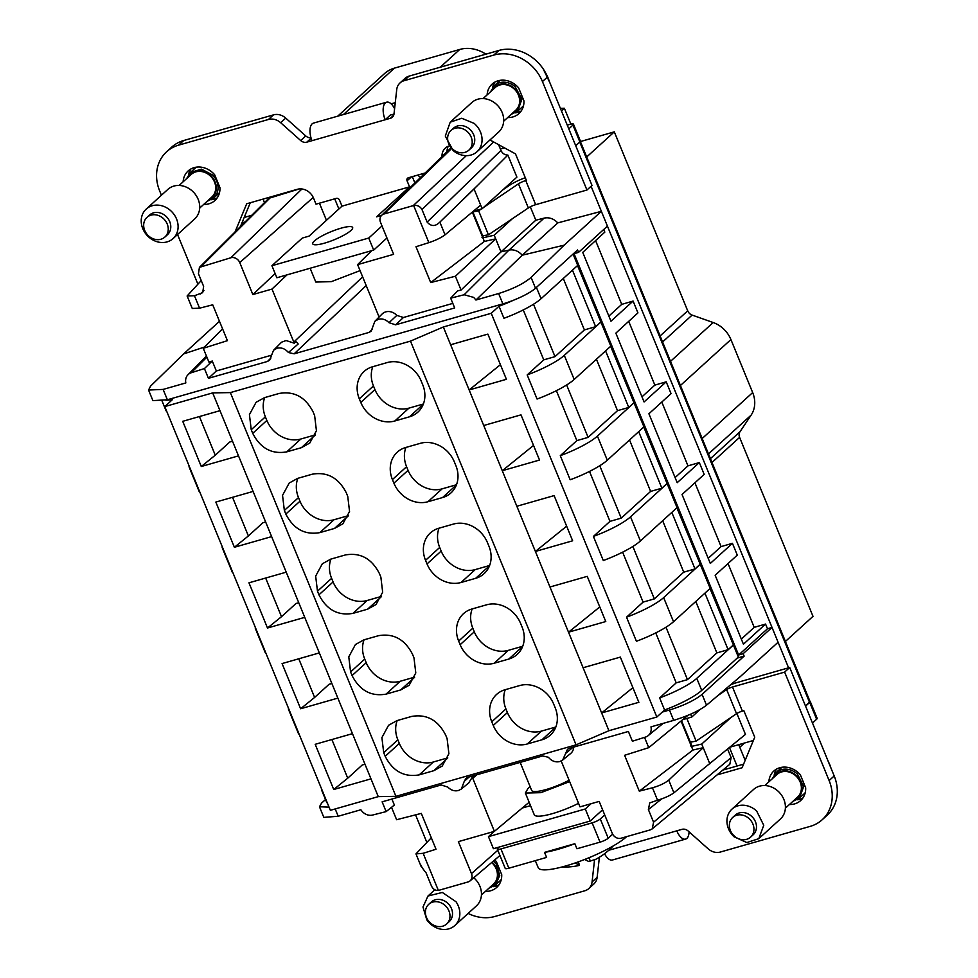 <?xml version="1.0" encoding="UTF-8"?>
<svg xmlns="http://www.w3.org/2000/svg" width="978" height="978" viewBox="0 0 978 978"><rect width="100%" height="100%" fill="white"/><g stroke="black" fill="none" stroke-linecap="round" stroke-linejoin="round"><path stroke-width="1.47" d="M602.595 809.784L590.223 821.031L493.413 848.696L488.462 836.655L494.257 831.386M591.079 803.708L585.284 808.977L590.223 821.031M585.284 808.977L488.462 836.655M522.252 808.024L530.541 805.664M415.564 814.87L426.787 842.254M594.538 859.943L592.069 881.973A13.301 11.394 47.7 0 1 588.793 888.574A13.301 11.394 47.7 0 1 584.795 890.787L494.954 916.459A39.89 34.193 47.7 0 1 468.132 913.428M717.986 695.48L726.654 689.612A5.318 1.076 -22.3 0 1 732.51 686.996L784.637 672.106L829.124 780.566A39.89 34.193 47.7 0 1 822.205 819.735A39.89 34.193 47.7 0 1 810.187 826.373L720.346 852.046A13.301 11.394 47.7 0 1 708.133 848.806L688.109 830.97A6.65 5.697 47.7 0 0 681.996 829.344L676.8 830.835A13.435 6.369 74.1 0 0 685.615 839.087A13.435 6.369 74.1 0 0 689.062 831.826M732.51 686.996L742.4 711.104L743.867 710.688L754.735 737.192L742.106 767.742L717.07 774.894M768.842 781.874A19.951 17.103 47.7 0 1 773.83 771.043A19.951 17.103 47.7 0 1 800.346 774.808L805.676 787.791A19.951 17.103 47.7 0 1 800.676 800.554A19.951 17.103 47.7 0 1 789.429 804.503M494.721 859.931A19.951 17.103 47.7 0 1 496.384 861.679L501.714 874.662A19.951 17.103 47.7 0 1 496.714 887.425A19.951 17.103 47.7 0 1 485.455 891.374M578.548 803.317A33.24 6.687 157.7 0 1 534.257 814.747L525.369 793.048L540.858 792.669L569.648 781.618M743.598 764.148L722.852 770.077M730.676 684.734A18.619 3.741 -22.3 0 1 737.571 682.387L789.711 667.497L834.197 775.957A39.89 34.193 47.7 0 1 827.266 815.126L822.205 819.735M599.392 857.229L597.13 877.364A13.301 11.394 47.7 0 1 593.866 883.965L588.793 888.574M742.4 711.104A5.318 1.076 -22.3 0 0 736.544 713.708L726.654 689.612M686.825 718.463L696.104 741.092L736.544 713.708M696.104 741.092L690.37 742.241M784.637 672.106L789.711 667.497M604.538 853.721A13.435 6.369 74.1 0 0 612.436 860.004L685.615 839.087M802.938 797.95A19.951 17.103 47.7 0 1 797.119 799.796M774.258 774.662A19.951 17.103 47.7 0 1 776.63 769.038M498.976 884.821A19.951 17.103 47.7 0 1 493.144 886.655M604.71 814.931L600.296 818.953A6.65 1.333 157.7 0 1 592.13 822.865L500.944 848.916A6.65 1.333 157.7 0 1 497.325 849.136A6.65 1.333 157.7 0 1 497.851 848.232L499.11 847.07M530.137 786.703A33.24 6.687 -22.3 0 0 527.973 788.476L525.369 793.048M612.656 834.185L608.206 838.232A6.65 1.333 157.7 0 1 600.04 842.144L576.922 848.757L574.856 843.708L544.538 852.376L546.604 857.413L508.853 868.207A6.65 1.333 157.7 0 1 505.235 868.427L497.325 849.136M745.163 760.371L738.72 744.674M737.045 766.019L729.49 747.595M809.918 701.238A6.65 1.333 157.7 0 1 810.236 701.458L817.156 718.329A6.65 1.333 157.7 0 1 816.63 719.246L812.486 723.023M730.004 747.168L753.378 740.48M810.236 701.458A6.65 1.333 157.7 0 1 809.711 702.375L805.566 706.153M788.586 667.815L772.021 627.436L767.485 628.756L738.647 655.003L743.146 653.707L772.021 627.436L591.079 186.248M805.554 706.128L810.041 701.519L580.333 141.431M727.632 749.124L731.116 757.62L653.561 822.217L648.39 809.588L649.734 802.889L657.558 800.236C664.637 798.072 670.089 795.591 673.915 792.803L745.456 734.392L736.886 713.5M729.82 764.27L731.116 757.62M700.04 709.502L691.801 717.008L682.693 719.674M792.95 801.3L799.393 798.134L803.684 786.544L797.535 774.173A17.286 14.817 -132.3 0 0 776.129 772.559L780.688 768.402A17.286 14.817 47.7 0 1 782.18 767.241M805.249 792.608A17.286 14.817 47.7 0 1 803.953 793.977L799.393 798.134L792.865 801.373M501.286 879.479A17.286 14.817 47.7 0 1 499.99 880.848L495.43 884.992L499.758 875.469L496.457 864.393A17.286 14.817 -132.3 0 0 493.499 860.97M531.604 790.248A26.602 5.355 -22.3 0 0 531.653 790.395A26.602 5.355 -22.3 0 0 531.726 790.542A26.602 5.355 -22.3 0 0 569.086 780.224M580.382 141.553L614.306 131.859L685.236 304.806L687.705 310.833L660.101 335.943M662.583 341.97L692.131 315.087A6.65 5.697 47.7 0 1 687.705 310.833M692.131 315.087L713.194 322.532A26.602 22.8 47.7 0 1 730.921 339.549L752.669 392.569A26.602 22.8 47.7 0 1 751.153 415.088L739.979 431.75L710.431 458.633M785.407 641.458L812.999 616.348L739.6 437.374A6.65 5.697 47.7 0 1 739.979 431.75M337.716 116.174L384.452 73.656A33.24 28.496 47.7 0 1 394.464 68.118L459.758 49.462A33.24 28.496 47.7 0 1 485.895 54.169M560.357 108.289L564.379 108.265L561.445 110.93M570.883 124.133L564.379 108.265M778.097 642.228L740.872 676.091L706.519 705.199C699.172 710.774 688.231 715.835 673.683 720.37L650.981 726.862A10.636 9.12 47.7 0 1 651.152 730.065A10.636 9.12 47.7 0 1 648.231 735.603A10.636 9.12 47.7 0 1 645.566 737.045L632.387 741.226L628.377 731.471L569.33 748.341L567.484 749.307L562.668 760.053L559.771 761.569C555.431 762.522 551.641 761.092 548.401 757.265L542.668 755.957L467.839 777.351L465.993 778.329L464.269 781.312L461.347 789.014L458.45 790.517C454.55 791.434 451.017 790.297 447.826 787.094L441.188 784.967L382.129 801.838L386.127 811.606L372.642 815.041A10.636 9.12 47.7 0 1 363.107 812.388A10.636 9.12 47.7 0 1 360.882 809.76L338.192 816.251L335.197 808.94M743.146 653.707L744.136 656.128L702.082 694.38C694.6 700.358 683.708 705.578 669.441 710.028L662.277 712.07M767.485 628.756L765.554 624.062L754.209 627.363L728.035 563.536M603.732 229.475L604.82 232.128L582.729 252.397L610.957 321.212L633.096 301.065L621.739 304.366L595.565 240.551M765.554 624.062L743.427 644.196L715.15 575.26L737.29 555.125L732.436 543.316L710.309 563.45L682.033 494.513L704.172 474.379L701.752 468.474L699.319 462.57L677.192 482.704L648.915 413.767L671.055 393.633L668.634 387.728L666.201 381.823L644.074 401.958L615.847 333.143L637.937 312.887L633.096 301.065M666.201 381.823L654.857 385.112L628.683 321.297M699.319 462.57L687.974 465.858L661.8 402.044M732.436 543.316L721.092 546.604L694.918 482.79M530.308 206.81L535.81 220.221L544.123 218.118C549.196 217.092 553.744 218.681 557.778 222.886L601.36 211.321L564.135 245.172L531.078 277.41L535.516 288.229L577.558 249.977L578.548 252.385L574.049 253.669L738.647 655.003M607.424 226.114L578.548 252.385M504.416 147.837L500.369 148.998L500.968 150.441C502.435 153.485 504.734 155.025 507.851 155.062L516.897 177.116L482.166 208.717L480.675 205.111L445.063 234.818C441.237 237.678 435.833 240.295 428.865 242.654L415.992 246.713L430.699 282.569L455.393 276.236L461.054 290.038L457.643 290.906L450.675 298.18L464.159 294.745L473.707 297.41L475.919 300.026L498.621 293.534L502.863 303.877A26.602 5.355 157.7 0 0 535.516 288.229M414.904 182.959L412.313 176.651M245.05 221.957L241.969 222.837L250.27 202.752M161.431 195.245L159.671 190.954A39.89 34.193 47.7 0 1 166.602 151.786L171.663 147.177A39.89 34.193 47.7 0 1 183.681 140.526L273.51 114.866A13.301 11.394 47.7 0 1 285.735 118.106L305.759 135.942A6.65 5.697 47.7 0 0 310.98 137.739M390.222 115.111L393.975 114.096M390.246 115.159L385.173 119.768L390.369 118.289A6.65 5.697 47.7 0 0 392.374 117.177A6.65 5.697 47.7 0 0 394.012 113.888L396.738 89.536A13.301 11.394 47.7 0 1 400.002 82.947L405.075 78.338A13.301 11.394 47.7 0 1 409.073 76.125L498.902 50.453A39.89 34.193 47.7 0 1 547.509 76.956L591.996 185.417L586.934 190.025L542.448 81.565L547.509 76.956M575.724 145.734L579.868 141.969A6.65 1.333 -22.3 0 0 580.394 141.052L573.475 124.182A6.65 1.333 -22.3 0 0 569.856 124.389L567.264 125.135M338.192 816.251L323.816 817.376L319.476 806.777L321.566 803.121L325.503 799.539M219.488 321.297L183.619 353.926L150.551 386.151L148.558 390.039L163.13 389.415L185.832 382.924A10.636 9.12 47.7 0 1 185.661 379.721A10.636 9.12 47.7 0 1 187.996 374.721A10.636 9.12 47.7 0 1 191.248 372.74L204.426 368.559L212.263 361.029L208.925 362.092L203.265 348.29L227.422 340.662L212.715 304.806L199.573 308.18L192.263 308.461L187.25 296.224M299.378 188.925L268.791 198.326L199.463 267.349L230.881 257.752A7.274 6.235 47.7 0 1 239.744 262.581L252.85 294.549L275.136 273.571M319.439 203.192L326.456 220.307M338.889 208.986L334.721 198.815M263.045 199.109L264.488 202.605M240.429 226.566L241.969 222.837M561.201 761.006L580.015 806.874L599.159 801.41L612.277 833.378A7.274 6.235 47.7 0 0 621.128 838.207L650.407 829.845L652.265 828.867L653.561 822.217M730.872 717.546L701.727 744.062L709.832 763.83M690.566 745.872L691.544 746.397L701.727 744.062M690.627 714.172L691.801 717.008M529.147 802.266L494.391 831.349L458.364 841.642L471.482 873.611A7.274 6.235 47.7 0 1 470.076 880.872A7.274 6.235 47.7 0 1 468.022 881.96L438.755 890.335A6.65 5.77 -131.2 0 1 438.364 890.432C435.112 890.64 432.728 888.978 431.225 885.408L426.053 872.804C422.508 868.44 420.943 866.007 421.384 865.481M626.666 836.63A49.866 10.037 157.7 0 1 577.313 862.217A49.866 10.037 157.7 0 1 538.34 867.975L535.308 860.64M574.856 843.708A49.866 10.037 157.7 0 1 544.538 852.376M614.306 131.859L586.702 156.969M395.259 102.666L391.127 103.839M579.868 141.969L572.949 125.086L568.805 128.864M572.949 125.086A6.65 1.333 -22.3 0 0 573.475 124.182M737.216 658.096L744.136 656.128M319.476 806.777L329.048 807.131M721.092 546.604L708.206 558.34M687.974 465.858L675.089 477.582M654.857 385.112L641.971 396.836M621.739 304.366L608.854 316.09M754.209 627.363L741.324 639.086M531.078 277.41C523.902 283.571 513.083 288.95 498.621 293.534M557.778 222.886L522.252 255.197L564.135 245.172M535.81 220.221L501.017 251.859L509.012 250.062C513.902 249.207 518.316 250.93 522.252 255.197L475.931 300.026M148.583 390.1L152.898 400.625L167.372 399.757L502.863 303.877M461.054 290.038L501.017 251.859L494.208 235.233L482.949 237.801L481.971 237.275M512.191 218.876L494.208 235.233M482.655 235.784L488.462 234.83L528.352 207.935A6.65 1.333 157.7 0 1 535.663 204.683L586.934 190.025M473.193 211.346L482.166 208.717M474.049 188.962L439.868 222.128L478.792 184.231L474.049 188.962L480.675 205.111M478.792 184.231L507.851 155.062M371.726 250.649L357.618 264.622L393.645 254.317L380.528 222.348A7.274 6.235 47.7 0 1 381.664 215.331A7.274 6.235 47.7 0 1 383.987 213.999L413.254 205.624A6.65 5.623 -133.3 0 1 413.645 205.539C417.264 204.964 420.039 206.272 421.958 209.475L427.129 222.079C430.858 226.273 434.733 226.603 438.743 223.094L439.868 222.128L445.063 234.818M498.597 144.671L500.369 148.998M489.966 139.964L515.504 153.888L526.384 180.404L525.773 180.575A6.65 1.333 157.7 0 0 518.462 183.84L528.352 207.935M503.095 189.671L509.501 185.343A18.619 3.741 157.7 0 1 525.284 177.727M488.462 234.83L478.621 210.808L472.887 211.957M478.621 210.808L481.335 208.962M483.523 207.483L518.462 183.84M422.924 175.16L422.349 173.778M381.591 215.392L376.616 216.823L409.55 186.859L407.08 180.832A2.665 2.274 47.7 0 1 408.339 177.788L425.161 172.972M235.05 231.92L246.688 203.779L297.349 189.304A13.301 11.394 47.7 0 1 313.547 198.143L316.016 204.17L336.285 198.375A2.665 2.274 47.7 0 1 339.525 200.135L341.994 206.162L309.072 236.126L302.312 238.057L271.921 265.71L276.86 277.764L373.682 250.087L386.958 238.009M251.737 215.307L244.194 217.458M177.544 234.524L197.849 284.036M166.602 151.786A39.89 34.193 47.7 0 1 178.619 145.147L183.681 140.526M311.994 140.685L385.173 119.768A13.435 6.369 -105.9 0 1 386.603 102.201L313.425 123.118A13.435 6.369 -105.9 0 0 311.994 140.685L306.799 142.165A6.65 5.697 47.7 0 1 300.698 140.551L280.674 122.715A13.301 11.394 47.7 0 0 268.449 119.475L178.619 145.147M400.002 82.947A13.301 11.394 47.7 0 1 404.012 80.734L493.841 55.061A39.89 34.193 47.7 0 1 542.448 81.565M204.5 347.043L183.619 353.926M287.031 274.855L271.994 289.085L252.85 294.549M201.236 280.552L187.091 296.016L194.463 295.723L202.703 292.666L203.62 286.371L198.448 273.742L199.426 267.385M494.391 831.349L472.288 777.155L468.694 782.938M562.668 760.053L570.602 753.537A11.161 9.572 -132.3 0 0 573.719 747.082M687.986 715.309L648.744 747.669L624.587 755.297L639.294 791.153L652.448 787.779C659.49 785.786 664.918 783.231 668.72 780.126L703.206 747.693L692.937 750.028L691.544 746.397M648.744 747.669L644.526 737.375M639.294 791.153L692.937 750.028L681.043 721.03M391.909 799.05L394.366 805.053L386.127 811.606M391.53 807.315L396.616 819.723L421.31 813.39L436.017 849.246L423.144 853.305L415.956 853.904L431.31 837.767M472.288 777.155L473.963 775.811M469.208 776.948L464.269 781.312M447.044 151.663A13.301 11.394 47.7 0 1 448.279 146.235M270.943 357.985L267.483 361.444L269.659 360.173L273.547 350.271L277.043 348.217C281.383 347.263 285.173 348.694 288.412 352.52L294.146 353.828L368.975 332.434L371.163 331.224L374.867 321.31L378.364 319.268C382.251 318.351 385.797 319.488 388.987 322.691L395.625 324.818L454.684 307.948L450.675 298.18M267.483 361.444L208.424 378.315L204.426 368.559M430.699 282.569L484.342 241.444L482.949 237.801M472.313 212.092L484.342 241.444L495.687 238.852L455.393 276.236M341.994 206.162L409.55 186.859M441.995 156.59A13.301 11.394 47.7 0 1 445.332 148.081A13.301 11.394 47.7 0 1 449.012 145.966M183.131 181.786A19.951 17.103 47.7 0 1 188.118 170.954A19.951 17.103 47.7 0 1 214.647 174.72L219.964 187.703A19.951 17.103 47.7 0 1 214.964 200.466A19.951 17.103 47.7 0 1 203.717 204.414M487.105 94.927A19.951 17.103 47.7 0 1 492.093 84.096A19.951 17.103 47.7 0 1 518.609 87.849L523.939 100.832A19.951 17.103 47.7 0 1 518.939 113.607A19.951 17.103 47.7 0 1 507.68 117.543M271.921 265.71L368.73 238.045L382.019 225.955M344.782 234.696A21.553 4.34 -22.3 0 0 352.655 227.507A21.553 4.34 -22.3 0 0 340.87 228.229A21.553 4.34 -22.3 0 0 320.625 236.688A21.553 4.34 -22.3 0 0 312.764 243.864A21.553 4.34 -22.3 0 0 324.549 243.143A21.553 4.34 -22.3 0 0 344.782 234.696M373.682 250.087L368.73 238.045M360.075 270.625L331.285 281.664L315.796 282.043L310.136 268.253M386.603 102.201A13.435 6.369 -105.9 0 1 394.586 108.668M420.613 177.409A26.602 12.604 -105.9 0 1 417.753 175.086M212.263 361.029L216.346 370.968L271.224 355.283M288.412 352.52L298.18 344.011A11.271 9.658 47.7 0 0 295.906 341.628L294.305 343.217L286.077 340.527L281.835 342.092A11.161 9.572 -132.3 0 0 280.784 342.985L273.547 350.271M294.305 343.217L271.994 289.085M222.568 328.816L203.265 348.29M785.395 808.17L797.547 797.119A15.293 13.105 -132.3 0 0 795.896 775.921A15.293 13.105 -132.3 0 0 776.96 774.49L764.82 785.542M481.433 895.029L493.584 883.978A15.293 13.105 -132.3 0 0 494.489 865.75A15.293 13.105 -132.3 0 0 491.665 862.535M578.475 861.801L579.318 865.041L577.057 865.506A23.888 4.804 157.7 0 0 579.062 864.943L575.101 862.987M595.541 859.356L588.78 861.532L584.673 859.466M594.954 859.723L594.673 859.87A66.492 66.492 0 0 0 606.115 852.498L605.321 853.122M613.133 845.994A66.492 66.492 0 0 1 607.301 851.52A23.888 4.804 157.7 0 1 607.13 851.667L606.115 852.498M216.346 370.968L208.424 378.315M374.88 321.31L382.105 314.024A11.161 9.572 47.7 0 1 384.012 312.593A11.161 9.572 47.7 0 1 385.772 311.872A11.161 9.572 47.7 0 1 388.767 311.53A11.161 9.572 47.7 0 1 396.836 315.393L388.987 322.691M395.625 324.818L403.437 317.495L396.836 315.393M403.437 317.495L452.814 303.388M357.618 264.622L379.109 317.043M188.546 174.573A19.951 17.103 47.7 0 1 190.93 168.949M217.226 197.862A19.951 17.103 47.7 0 1 211.407 199.708M521.201 111.003A19.951 17.103 47.7 0 1 515.369 112.837M492.521 87.714A19.951 17.103 47.7 0 1 494.892 82.091M578.475 865.114L578.609 865.567A66.492 66.492 0 0 1 561.898 867.009M578.218 861.899L579.062 864.943M321.591 788.94A39.89 8.032 -22.3 0 0 321.64 790.138L326.591 802.192A39.89 8.032 -22.3 0 0 327.398 803.097M321.64 790.138A39.89 8.032 -22.3 0 0 322.447 791.043M164.769 406.591L330.356 810.322L378.266 796.63L395.931 796.324L230.356 392.594L212.678 392.899L164.769 406.591L172.519 399.537A39.89 8.032 -22.3 0 1 165.844 400.173M304.757 617.362L286.224 572.167L248.962 582.815L267.495 628.01L304.745 617.362L319.329 652.913L282.08 663.561L300.613 708.757L337.862 698.109L352.447 733.659L315.197 744.307L333.73 789.503L370.98 778.855L378.266 796.63M286.212 572.167L271.627 536.616L234.39 547.264L248.388 535.944L232.532 497.301M212.678 392.899L219.977 410.674L182.727 421.322L201.272 466.506L238.51 455.87L253.094 491.421L215.845 502.069L234.39 547.264M352.459 733.659L370.98 778.855M219.989 410.674L238.51 455.87M253.106 491.421L271.639 536.616M319.341 652.913L337.862 698.109M500.418 364.684L469.147 389.965L443.34 326.982L410.479 341.114L230.356 392.594M410.479 341.114L576.066 744.845L395.931 796.324M527.276 743.977A27.922 23.937 47.7 0 1 493.267 725.431L491.775 721.813A27.922 23.937 47.7 0 1 496.628 694.392A27.922 23.937 47.7 0 1 505.039 689.747L519.673 685.566A27.922 23.937 47.7 0 1 553.695 704.111L555.174 707.73A27.922 23.937 47.7 0 1 550.333 735.15A27.922 23.937 47.7 0 1 541.922 739.796L527.276 743.977L541.433 731.104L555.834 726.996M427.936 501.738L442.08 488.866A27.922 23.937 47.7 0 1 408.058 470.32L393.914 483.181A27.922 23.937 47.7 0 0 427.936 501.738L442.569 497.557A27.922 23.937 47.7 0 0 450.98 492.9A27.922 23.937 47.7 0 0 455.834 465.491L454.342 461.873A27.922 23.937 47.7 0 0 420.32 443.327L405.687 447.508A27.922 23.937 47.7 0 0 397.276 452.154A27.922 23.937 47.7 0 0 392.422 479.575L406.579 466.702A27.922 23.937 47.7 0 1 405.919 447.435M393.914 483.181L392.422 479.575M508.804 659.05L494.171 663.231A27.922 23.937 47.7 0 1 460.149 644.685L458.658 641.067A27.922 23.937 47.7 0 1 463.511 613.646A27.922 23.937 47.7 0 1 471.922 609.001L486.555 604.82A27.922 23.937 47.7 0 1 520.577 623.365L522.069 626.984A27.922 23.937 47.7 0 1 517.215 654.392A27.922 23.937 47.7 0 1 508.804 659.05L522.643 646.458M453.437 524.074A27.922 23.937 47.7 0 1 487.46 542.619L488.951 546.237A27.922 23.937 47.7 0 1 484.098 573.646A27.922 23.937 47.7 0 1 475.687 578.304L461.054 582.485A27.922 23.937 47.7 0 1 427.031 563.927L425.54 560.321A27.922 23.937 47.7 0 1 430.393 532.9A27.922 23.937 47.7 0 1 438.804 528.254L453.437 524.074M379.391 573.511C371.677 558.536 360.344 552.35 345.368 554.954L330.735 559.135L322.312 563.793L315.662 576.115L317.471 591.201L318.95 594.82C326.652 609.795 337.997 615.969 352.972 613.365L367.606 609.184L376.017 604.538L382.667 592.216L380.87 577.118L379.391 573.511M423.376 404L408.963 408.119L394.819 420.992A27.922 23.937 47.7 0 1 360.796 402.435L359.305 398.816A27.922 23.937 47.7 0 1 364.158 371.408A27.922 23.937 47.7 0 1 372.569 366.762L387.202 362.569A27.922 23.937 47.7 0 1 421.225 381.127L422.716 384.745A27.922 23.937 47.7 0 1 417.863 412.154A27.922 23.937 47.7 0 1 409.452 416.811L423.291 404.22M394.819 420.992L409.452 416.811M313.156 412.007C305.442 397.044 294.109 390.858 279.133 393.462L264.5 397.643L256.077 402.3L249.427 414.611L251.236 429.709L252.715 433.327C260.417 448.291 271.762 454.477 286.737 451.873L301.371 447.692L309.781 443.046L316.432 430.723L314.635 415.626L313.156 412.007M347.752 496.372L346.273 492.765C338.559 477.79 327.227 471.604 312.251 474.208L297.618 478.389L289.195 483.046L282.544 495.369L284.353 510.455L285.833 514.073C293.534 529.037 304.879 535.223 319.855 532.619L334.488 528.438L342.899 523.792L349.549 511.47L347.752 496.372M400.723 689.93L409.134 685.285L415.784 672.962L413.987 657.876L412.508 654.258C404.794 639.282 393.462 633.096 378.486 635.7L363.84 639.881L355.43 644.539L348.779 656.861L350.589 671.947L352.068 675.566C359.77 690.541 371.114 696.727 386.09 694.123L400.723 689.93L414.562 677.351M385.185 756.312C392.887 771.287 404.232 777.473 419.207 774.869L433.841 770.688L442.252 766.031L448.902 753.708L447.105 738.622L445.626 735.004C437.912 720.028 426.579 713.842 411.604 716.446L396.958 720.627L388.547 725.285L381.897 737.608L383.706 752.693L385.185 756.312L399.33 743.439L397.85 739.833L383.706 752.693M469.147 389.965L608.927 730.713L576.066 744.845M583.096 667.742L620.345 657.106L638.879 702.302L601.641 712.938M443.34 326.982L491.249 313.29L529.318 406.09L656.837 717.021L608.927 730.713M450.638 344.757L487.875 334.109L506.408 379.305L469.171 389.953M483.755 425.503L520.993 414.855L539.526 460.051L502.289 470.699L533.536 445.43M516.873 506.249L554.11 495.601L572.643 540.797L535.406 551.445L566.653 526.176M549.991 586.996L587.228 576.36L605.761 621.543L568.524 632.191L599.771 606.935M665.981 627.216L687.473 679.637L676.214 682.852L655.737 632.913M700.297 564.257L663.646 597.607A39.89 8.032 157.7 0 1 626.531 617.179L636.421 641.275A39.89 8.032 -22.3 0 0 673.536 621.702L710.187 588.365L676.874 507.79M626.531 617.179L643.096 602.106L622.619 552.167M667.179 483.511L630.529 516.849A39.89 8.032 157.7 0 1 593.414 536.421L603.304 560.528A39.89 8.032 -22.3 0 0 640.419 540.956L677.069 507.619L643.756 427.044M593.414 536.421L609.979 521.36L589.502 471.42M634.062 402.765L597.411 436.102A39.89 8.032 157.7 0 1 560.296 455.675L570.186 479.782A39.89 8.032 -22.3 0 0 607.301 460.21L643.952 426.873L610.639 346.298M560.296 455.675L576.861 440.601L556.384 390.674M600.944 322.019L564.294 355.356A39.89 8.032 157.7 0 1 527.179 374.929L537.069 399.036A39.89 8.032 -22.3 0 0 574.184 379.464L610.834 346.126L577.521 265.551M527.179 374.929L543.744 359.855L523.267 309.928M491.249 313.29L499 306.236L503.951 318.29A39.89 8.032 157.7 0 0 541.066 298.718L577.717 265.368L573.071 254.06M656.837 717.021L664.588 709.979L659.649 697.925L676.214 682.852M696.764 678.353L701.715 690.407L738.366 657.057L733.414 645.003L696.764 678.353A39.89 8.032 157.7 0 1 659.649 697.925M701.715 690.407A39.89 8.032 157.7 0 1 664.588 709.979M733.414 645.003L709.991 588.536M162.079 401.066L165.942 410.503A39.89 8.032 -22.3 0 0 166.749 411.408M513.12 300.38A39.89 8.032 157.7 0 1 499 306.236M219.549 192.519A17.286 14.817 47.7 0 1 218.241 193.888L213.681 198.045A17.286 14.817 -132.3 0 0 212.898 175.16L201.505 169.157L190.417 172.47L194.977 168.314A17.286 14.817 47.7 0 1 196.468 167.152M523.511 105.648A17.286 14.817 47.7 0 1 522.215 107.03L517.655 111.174L521.91 99.169L515.125 86.626A17.286 14.817 -132.3 0 0 494.379 85.599L498.939 81.455A17.286 14.817 47.7 0 1 500.43 80.282M189.121 465.944A39.89 8.032 -22.3 0 0 189.182 467.154A39.89 8.032 -22.3 0 0 189.976 468.046M189.182 467.154L199.06 491.249A39.89 8.032 -22.3 0 0 199.867 492.154M222.238 546.69A39.89 8.032 -22.3 0 0 222.287 547.9A39.89 8.032 -22.3 0 0 223.094 548.805M222.287 547.9L232.177 572.008A39.89 8.032 -22.3 0 0 232.984 572.9M255.356 627.436A39.89 8.032 -22.3 0 0 255.405 628.646A39.89 8.032 -22.3 0 0 256.212 629.551M255.405 628.646L265.295 652.754A39.89 8.032 -22.3 0 0 266.102 653.646M288.473 708.182A39.89 8.032 -22.3 0 0 288.522 709.392A39.89 8.032 -22.3 0 0 289.329 710.297M288.522 709.392L298.412 733.5A39.89 8.032 -22.3 0 0 299.219 734.392M201.272 466.506L215.27 455.198L199.414 416.542M232.519 441.225L229.769 442.007L215.27 455.198M265.637 521.971L262.886 522.753L248.388 535.944M267.495 628.01L281.505 616.69L265.649 578.047M298.755 602.717L296.004 603.499L281.505 616.69M300.613 708.757L314.623 697.436L298.767 658.793M331.872 683.463L329.109 684.245L314.623 697.436M333.73 789.503L347.74 778.182L331.884 739.539M364.99 764.209L362.227 765.004L347.74 778.182M541.433 731.104A27.922 23.937 47.7 0 1 507.411 712.559L505.932 708.94A27.922 23.937 47.7 0 1 505.271 689.686M408.058 470.32L406.579 466.702M442.08 488.866L456.494 484.746M494.171 663.231L508.315 650.358A27.922 23.937 47.7 0 1 474.293 631.812L472.814 628.194A27.922 23.937 47.7 0 1 472.154 608.939M508.315 650.358L522.717 646.25M461.054 582.485L475.198 569.612A27.922 23.937 47.7 0 1 441.176 551.066L439.697 547.448A27.922 23.937 47.7 0 1 439.036 528.181M475.198 569.612L489.599 565.492M330.955 559.074A27.922 23.937 -132.3 0 0 331.615 578.328L317.471 591.201M381.53 596.384L367.117 600.504A27.922 23.937 -132.3 0 1 333.095 581.947L331.615 578.328M408.963 408.119A27.922 23.937 47.7 0 1 374.941 389.562L373.462 385.955A27.922 23.937 47.7 0 1 372.801 366.689M264.72 397.581A27.922 23.937 -132.3 0 0 265.38 416.836L251.236 429.709M315.295 434.892L300.882 439A27.922 23.937 -132.3 0 1 266.86 420.454L265.38 416.836M297.838 478.328A27.922 23.937 -132.3 0 0 298.498 497.582L284.353 510.455M348.412 515.638L333.999 519.758A27.922 23.937 -132.3 0 1 299.977 501.201L298.498 497.582M364.073 639.82A27.922 23.937 -132.3 0 0 364.733 659.074L350.589 671.947M414.648 677.131L400.234 681.25A27.922 23.937 -132.3 0 1 366.212 662.693L364.733 659.074M399.33 743.439A27.922 23.937 -132.3 0 0 433.352 761.996L447.765 757.877M397.19 720.566A27.922 23.937 -132.3 0 0 397.85 739.833M632.888 687.681L601.617 712.95M700.065 564.33L695.003 568.939L683.744 572.154L654.355 598.891L643.096 602.106M654.355 598.891L632.864 546.47M666.947 483.584L661.886 488.193L650.627 491.408L621.238 518.132L609.979 521.36M621.238 518.132L599.746 465.724M633.83 402.826L628.768 407.435L617.509 410.662L588.12 437.386L576.861 440.601M588.12 437.386L566.629 384.977M600.712 322.08L595.651 326.689L584.392 329.916L555.003 356.64L543.744 359.855M555.003 356.64L533.511 304.231M733.182 645.077L728.109 649.685L716.862 652.901L687.473 679.637M704.93 593.145L728.109 649.685M671.813 512.399L695.003 568.939M638.695 431.653L661.886 488.193M605.578 350.906L628.768 407.435M572.46 270.16L595.651 326.689M758.794 838.659L780.407 818.989A19.951 17.103 -132.3 0 0 778.256 791.349A19.951 17.103 -132.3 0 0 753.561 789.478L731.947 809.148A19.951 17.103 -132.3 0 0 734.099 836.801L746.825 842.559L758.794 838.659L763.757 825.285L756.642 811.006A19.951 17.103 -132.3 0 0 731.947 809.148M434.819 889.797L427.985 896.019L422.985 907.009L426.787 919.797A19.951 17.103 -132.3 0 0 454.831 925.53L476.445 905.86A19.951 17.103 -132.3 0 0 477.631 882.083A19.951 17.103 -132.3 0 0 473.768 877.743M232.373 440.87L231.749 441.445M265.49 521.616L264.867 522.191M298.608 602.375L297.984 602.937M331.725 683.121L331.102 683.683M364.843 763.867L364.219 764.429M695.774 601.482L716.862 652.901M662.656 520.736L683.744 572.154M629.539 439.99L650.627 491.408M596.421 359.232L617.509 410.662M563.304 278.486L584.392 329.916M454.831 925.53A19.951 17.103 -132.3 0 0 456.017 901.74L442.325 892.449L427.985 896.019M199.695 208.069L211.835 197.03A15.293 13.105 -132.3 0 0 211.15 176.786A15.293 13.105 -132.3 0 0 191.26 174.402L179.108 185.453M503.658 121.211L515.797 110.159A15.293 13.105 -132.3 0 0 513.56 88.436A15.293 13.105 -132.3 0 0 495.223 87.531L483.071 98.582M732.705 817.449L735.236 815.139A13.301 11.394 47.7 0 1 751.703 816.385A13.301 11.394 47.7 0 1 753.133 834.821L750.603 837.119A13.301 11.394 -132.3 0 0 749.172 818.684A13.301 11.394 -132.3 0 0 732.705 817.449A13.301 11.394 -132.3 0 0 734.136 835.884A13.301 11.394 -132.3 0 0 750.603 837.119M428.743 904.32L431.274 902.009A13.301 11.394 47.7 0 1 449.966 905.824A13.301 11.394 47.7 0 1 449.171 921.679L446.64 923.99A13.301 11.394 -132.3 0 0 447.435 908.134A13.301 11.394 -132.3 0 0 428.743 904.32A13.301 11.394 -132.3 0 0 427.948 920.164A13.301 11.394 -132.3 0 0 446.64 923.99M173.082 238.571L194.708 218.901A19.951 17.103 -132.3 0 0 193.803 192.507A19.951 17.103 -132.3 0 0 167.861 189.39L146.235 209.06A19.951 17.103 -132.3 0 0 147.14 235.466A19.951 17.103 -132.3 0 0 173.082 238.571A19.951 17.103 -132.3 0 0 172.189 212.165A19.951 17.103 -132.3 0 0 146.235 209.06M477.056 151.7L498.67 132.042A19.951 17.103 -132.3 0 0 495.748 103.705A19.951 17.103 -132.3 0 0 471.824 102.531L450.21 122.189L461.702 118.265L474.134 123.375A19.951 17.103 -132.3 0 1 477.056 151.7A19.951 17.103 -132.3 0 1 453.12 150.526L445.296 136.04L450.21 122.189M147.006 217.361L149.536 215.05A13.301 11.394 47.7 0 1 166.835 217.128A13.301 11.394 47.7 0 1 167.434 234.732L164.903 237.031A13.301 11.394 -132.3 0 0 164.292 219.427A13.301 11.394 -132.3 0 0 147.006 217.361A13.301 11.394 -132.3 0 0 147.605 234.952A13.301 11.394 -132.3 0 0 164.903 237.031M450.968 130.49L453.499 128.191A13.301 11.394 47.7 0 1 469.452 128.974A13.301 11.394 47.7 0 1 471.396 147.861L468.865 150.16A13.301 11.394 -132.3 0 0 466.922 131.272A13.301 11.394 -132.3 0 0 450.968 130.49A13.301 11.394 -132.3 0 0 452.912 149.377A13.301 11.394 -132.3 0 0 468.865 150.16M676.8 830.835L608.732 850.285M829.124 780.566L834.197 775.957M592.069 881.973L597.13 877.364M600.296 818.953L608.206 838.232M739.784 747.265L744.429 743.048M809.711 702.375L816.63 719.246M579.758 142.067L809.564 702.387M592.13 822.865L600.04 842.144M500.944 848.916L508.853 868.207M702.082 694.38L706.519 705.199M648.39 809.588L661.593 798.94M471.482 873.611L497.79 850.285M713.194 322.532L670.529 361.347M680.431 385.491L730.921 339.549M752.669 392.569L702.18 438.511M708.488 453.902L751.153 415.088M712.008 462.484L739.6 437.374M343.437 114.536L394.464 68.118M459.758 49.462L440.247 67.213M669.441 710.028L673.683 720.37M464.159 294.745L509.012 250.062L544.123 218.118M427.129 222.079L500.968 150.441M493.645 141.969L421.958 209.475M407.08 180.832L411.396 176.908M268.449 119.475L273.51 114.866M280.674 122.715L285.735 118.106M300.698 140.551L305.759 135.942M306.799 142.165L311.126 138.24M390.369 118.289L393.657 115.294M404.012 80.734L409.073 76.125M493.841 55.061L498.902 50.453M167.372 399.757L163.13 389.415M313.241 197.434L239.744 262.581M230.881 257.752L301.945 188.974M270.967 197.043L201.602 266.114M203.95 290.417L200.466 293.999M472.643 778.317L476.897 774.759M830.945 768.036A33.374 28.606 -132.3 0 0 828.28 761.544M657.558 800.236L652.448 787.779M668.72 780.126L673.915 792.803M438.364 890.42L423.144 853.305M794.649 799.747A15.954 13.68 -132.3 0 0 796.275 775.493A15.954 13.68 -132.3 0 0 774.075 777.119M490.687 886.606A15.954 13.68 -132.3 0 0 494.978 865.444A15.954 13.68 -132.3 0 0 492.093 862.168M413.645 205.539L428.865 242.654M466.31 155.661L413.254 205.624M535.663 204.683L525.773 180.575M191.248 372.74L206.884 357.117M194.463 295.723L199.573 308.18M293.742 342.117L362.642 276.872M565.651 753.427L573.731 746.691M589.147 857.657A66.492 1.968 67.4 0 1 590.125 860.982M451.323 148.827L383.987 213.999M294.146 353.828L366.212 285.576M368.975 332.434L372.41 329.036M549.196 81.076A33.374 28.606 -132.3 0 0 545.663 73.02M536.421 287.398L541.066 298.718M555.761 727.204L541.922 739.796M491.775 721.813L505.932 708.94M507.411 712.559L493.267 725.431M456.408 484.966L442.569 497.557M460.149 644.685L474.293 631.812M458.658 641.067L472.814 628.194M425.54 560.321L439.697 547.448M441.176 551.066L427.031 563.927M489.526 565.712L475.687 578.304M333.095 581.947L318.95 594.82M367.117 600.504L352.972 613.365M381.444 596.604L367.606 609.184M359.305 398.816L373.462 385.955M360.796 402.435L374.941 389.562M266.86 420.454L252.715 433.327M300.882 439L286.737 451.873M315.209 435.1L301.371 447.692M299.977 501.201L285.833 514.073M333.999 519.758L319.855 532.619M348.327 515.858L334.488 528.438M366.212 662.693L352.068 675.566M400.234 681.25L386.09 694.123M447.679 758.097L433.841 770.688M433.352 761.996L419.207 774.869M663.646 597.607L673.536 621.702M630.529 516.849L640.419 540.956M597.411 436.102L607.301 460.21M564.294 355.356L574.184 379.464M511.201 114.34L517.655 111.174L511.127 114.414M208.95 199.659A15.954 13.68 -132.3 0 0 211.566 176.395A15.954 13.68 -132.3 0 0 188.363 177.03M512.912 112.788A15.954 13.68 -132.3 0 0 513.915 87.983A15.954 13.68 -132.3 0 0 492.325 90.159M729.796 764.295L652.277 828.855M681.519 720.639L691.923 746.018M470.076 880.872L499.929 855.505M520.174 762.388L531.653 790.395M648.231 735.603L663.096 723.402M421.127 866.484L416.005 853.99M772.29 778.745L776.129 772.559M488.902 888.232L495.43 884.992M472.777 211.7L483.34 237.434M187.996 374.721L206.468 356.102M827.486 759.613L831.557 769.527M461.347 789.014L469.281 782.498M381.664 215.331L450.687 148.118M415.846 182.055L414.672 182.385M543.145 68.827L549.807 82.568M207.165 201.285L213.681 198.045M186.578 178.656L190.417 172.47M490.54 91.785L494.379 85.599"/></g></svg>
